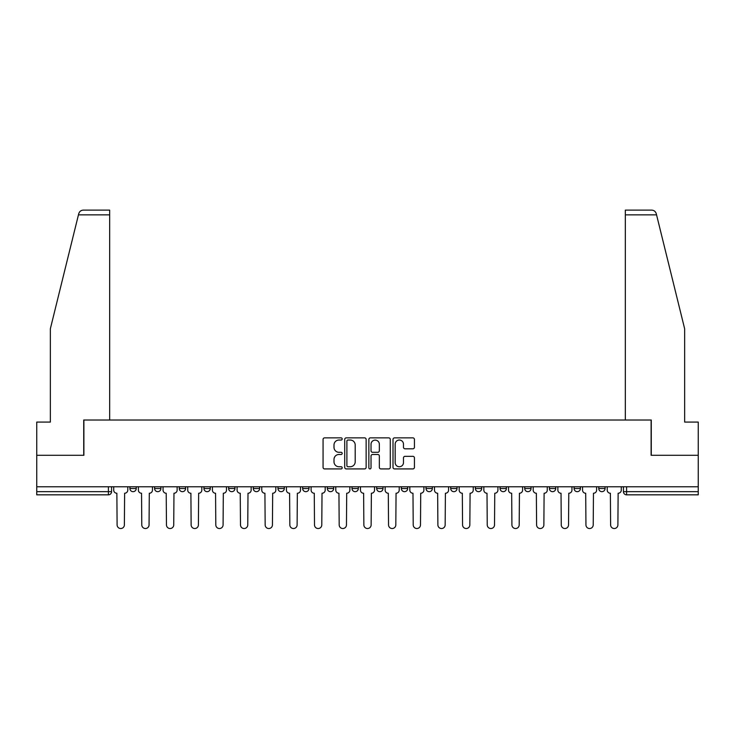 <?xml version="1.0" encoding="UTF-8"?>
<svg xmlns="http://www.w3.org/2000/svg" width="735" height="735" viewBox="0 0 735 735"><rect width="100%" height="100%" fill="white"/><g stroke="black" fill="none" stroke-linecap="round" stroke-linejoin="round"><path stroke-width="1.1" d="M342.188 438.951A1.084 1.084 0 0 0 341.104 437.867L324.613 437.867A1.553 1.553 0 0 0 323.06 439.42L323.06 467.368A1.553 1.553 0 0 0 324.613 468.921L341.104 468.921A1.084 1.084 0 0 0 342.188 467.827A1.084 1.084 0 0 0 341.104 466.743L338.973 466.743A4.97 4.97 0 0 1 334.002 461.773L334.002 459.448A4.97 4.97 0 0 1 338.973 454.478L341.104 454.478A1.084 1.084 0 0 0 342.188 453.394A1.084 1.084 0 0 0 341.104 452.301L338.973 452.301A4.97 4.97 0 0 1 334.002 447.339L334.002 445.006A4.97 4.97 0 0 1 338.973 440.035L341.104 440.035A1.084 1.084 0 0 0 342.188 438.951M401.347 486.763L401.347 488.509L407.677 488.509A3.16 3.16 0 0 1 404.516 491.669A3.16 3.16 0 0 1 401.347 488.509L401.347 486.763M327.323 486.763L327.323 488.509L333.653 488.509A3.16 3.16 0 0 1 330.484 491.669A3.16 3.16 0 0 1 327.323 488.509L327.323 486.763M277.968 486.763L277.968 488.509L284.298 488.509A3.16 3.16 0 0 1 281.137 491.669A3.16 3.16 0 0 1 277.968 488.509L277.968 486.763M253.299 486.763L253.299 488.509L259.62 488.509A3.16 3.16 0 0 1 256.46 491.669A3.16 3.16 0 0 1 253.299 488.509L253.299 486.763M203.944 486.763L203.944 488.509L210.274 488.509A3.16 3.16 0 0 1 207.105 491.669A3.16 3.16 0 0 1 203.944 488.509L203.944 486.763M412.877 448.809A1.553 1.553 0 0 0 414.43 447.257L414.43 439.42A1.553 1.553 0 0 0 412.877 437.867L394.557 437.867A1.553 1.553 0 0 0 393.004 439.42L393.004 467.368A1.553 1.553 0 0 0 394.557 468.921L412.877 468.921A1.553 1.553 0 0 0 414.43 467.368L414.43 457.896A1.553 1.553 0 0 0 412.877 456.343L405.031 456.343A1.553 1.553 0 0 0 403.478 457.896L403.478 462.591A4.153 4.153 0 0 1 399.325 466.743A4.153 4.153 0 0 1 395.173 462.591L395.173 444.188A4.153 4.153 0 0 1 399.325 440.035A4.153 4.153 0 0 1 403.478 444.188L403.478 447.257A1.553 1.553 0 0 0 405.031 448.809L412.877 448.809M78.443 214.859L78.728 213.72C79.444 211.478 80.979 210.274 83.331 210.109L109.671 210.109L109.671 214.859L78.443 214.859L50.357 328.747L50.357 422.074L36.75 422.074L36.75 455.287L83.891 455.287L83.891 420.016L651.109 420.016L651.109 455.287L698.25 455.287L698.25 486.763L36.75 486.763L36.75 491.669L111.564 491.669L111.564 486.763L111.564 491.669A3.16 3.16 0 0 1 108.403 494.83L36.75 494.83L36.75 491.669M109.671 214.859L109.671 420.016L83.726 420.016L83.726 455.287L36.75 455.287L36.75 486.763M366.14 439.42A1.553 1.553 0 0 0 364.588 437.867L346.268 437.867A1.553 1.553 0 0 0 344.715 439.42L344.715 467.368A1.553 1.553 0 0 0 346.268 468.921L364.588 468.921A1.553 1.553 0 0 0 366.14 467.368L366.14 439.42M370.412 437.867L388.732 437.867A1.553 1.553 0 0 1 390.285 439.42L390.285 467.368A1.553 1.553 0 0 1 388.732 468.921L380.895 468.921A1.553 1.553 0 0 1 379.343 467.368L379.343 456.031A1.553 1.553 0 0 0 377.79 454.478L372.581 454.478A1.553 1.553 0 0 0 371.028 456.031L371.028 467.827A1.084 1.084 0 0 1 369.944 468.921A1.084 1.084 0 0 1 368.86 467.827L368.86 439.42A1.553 1.553 0 0 1 370.412 437.867M623.436 486.763L623.436 491.669L698.25 491.669L698.25 494.83L626.597 494.83A3.16 3.16 0 0 1 623.436 491.669L623.436 486.763M698.25 486.763L698.25 491.669M598.759 486.763L598.759 488.509L605.08 488.509L605.08 486.763L605.08 488.509A3.16 3.16 0 0 1 601.919 491.669A3.16 3.16 0 0 1 598.759 488.509A3.16 3.16 0 0 0 601.919 491.669M580.411 488.509L580.411 486.763L580.411 488.509A3.16 3.16 0 0 1 577.241 491.669A3.16 3.16 0 0 1 574.081 488.509L580.411 488.509A3.16 3.16 0 0 1 577.241 491.669M574.081 486.763L574.081 488.509M555.733 486.763L555.733 488.509A3.16 3.16 0 0 1 552.564 491.669A3.16 3.16 0 0 1 549.403 488.509L555.733 488.509A3.16 3.16 0 0 1 552.564 491.669M549.403 486.763L549.403 488.509M531.056 486.763L531.056 488.509A3.16 3.16 0 0 1 527.895 491.669A3.16 3.16 0 0 1 524.726 488.509L531.056 488.509M524.726 486.763L524.726 488.509M506.378 486.763L506.378 488.509A3.16 3.16 0 0 1 503.218 491.669A3.16 3.16 0 0 1 500.057 488.509L506.378 488.509M500.057 486.763L500.057 488.509M481.701 486.763L481.701 488.509A3.16 3.16 0 0 1 478.54 491.669A3.16 3.16 0 0 1 475.38 488.509L481.701 488.509M475.38 486.763L475.38 488.509M457.032 486.763L457.032 488.509A3.16 3.16 0 0 1 453.862 491.669A3.16 3.16 0 0 1 450.702 488.509A3.16 3.16 0 0 0 453.862 491.669M450.702 486.763L450.702 488.509L457.032 488.509M432.355 486.763L432.355 488.509A3.16 3.16 0 0 1 429.185 491.669A3.16 3.16 0 0 1 426.024 488.509A3.16 3.16 0 0 0 429.185 491.669M426.024 486.763L426.024 488.509L432.355 488.509M407.677 486.763L407.677 488.509A3.16 3.16 0 0 1 404.516 491.669M382.999 486.763L382.999 488.509A3.16 3.16 0 0 1 379.839 491.669A3.16 3.16 0 0 1 376.678 488.509L382.999 488.509M376.678 486.763L376.678 488.509M358.322 486.763L358.322 488.509A3.16 3.16 0 0 1 355.161 491.669A3.16 3.16 0 0 1 352.001 488.509L358.322 488.509L358.322 486.763M352.001 486.763L352.001 488.509M333.653 486.763L333.653 488.509M308.976 486.763L308.976 488.509A3.16 3.16 0 0 1 305.815 491.669A3.16 3.16 0 0 1 302.645 488.509L308.976 488.509L308.976 486.763M302.645 486.763L302.645 488.509M284.298 486.763L284.298 488.509L284.298 486.763M259.62 488.509L259.62 486.763L259.62 488.509A3.16 3.16 0 0 1 256.46 491.669M234.943 486.763L234.943 488.509A3.16 3.16 0 0 1 231.782 491.669A3.16 3.16 0 0 1 228.622 488.509A3.16 3.16 0 0 0 231.782 491.669A3.16 3.16 0 0 0 234.943 488.509L234.943 486.763M228.622 486.763L228.622 488.509L234.943 488.509M210.274 486.763L210.274 488.509M185.597 486.763L185.597 488.509A3.16 3.16 0 0 1 182.436 491.669A3.16 3.16 0 0 1 179.267 488.509A3.16 3.16 0 0 0 182.436 491.669A3.16 3.16 0 0 0 185.597 488.509L179.267 488.509L179.267 486.763M154.589 486.763L154.589 488.509L160.919 488.509L160.919 486.763L160.919 488.509A3.16 3.16 0 0 1 157.759 491.669A3.16 3.16 0 0 1 154.589 488.509A3.16 3.16 0 0 0 157.759 491.669M129.92 486.763L129.92 488.509L136.241 488.509L136.241 486.763L136.241 488.509A3.16 3.16 0 0 1 133.081 491.669A3.16 3.16 0 0 1 129.92 488.509A3.16 3.16 0 0 0 133.081 491.669M347.977 440.035A1.084 1.084 0 0 0 346.892 441.129L346.892 465.659A1.084 1.084 0 0 0 347.977 466.743L350.227 466.743A4.97 4.97 0 0 0 355.198 461.773L355.198 445.006A4.97 4.97 0 0 0 350.227 440.035L347.977 440.035M379.343 444.271A4.153 4.153 0 0 0 375.19 440.118A4.153 4.153 0 0 0 371.028 444.271L371.028 450.748A1.553 1.553 0 0 0 372.581 452.301L377.79 452.301A1.553 1.553 0 0 0 379.343 450.748L379.343 444.271M113.704 490.089L113.704 486.763L113.704 490.089A3.16 3.16 48.4 0 0 116.865 493.249L117.104 524.891A3.638 3.638 48.4 0 0 120.742 528.529A3.638 3.638 48.4 0 0 124.38 524.891L124.619 493.249A3.16 3.16 48.4 0 0 127.78 490.089L127.78 486.763M116.865 493.249L117.104 524.891M124.38 524.891L124.619 493.249M138.382 490.089L138.382 486.763L138.382 490.089A3.16 3.16 48.4 0 0 141.543 493.249L141.781 524.891A3.638 3.638 48.4 0 0 145.42 528.529A3.638 3.638 48.4 0 0 149.058 524.891L149.297 493.249A3.16 3.16 48.4 0 0 152.457 490.089L152.457 486.763M163.051 490.089L163.051 486.763L163.051 490.089A3.16 3.16 48.4 0 0 166.22 493.249L166.459 524.891A3.638 3.638 48.4 0 0 170.097 528.529A3.638 3.638 48.4 0 0 173.736 524.891L173.965 493.249A3.16 3.16 48.4 0 0 177.135 490.089L177.135 486.763M78.728 213.72C79.169 212.443 79.169 212.443 78.728 213.72M656.557 214.859L656.272 213.72C655.831 212.443 655.831 212.443 656.272 213.72C655.831 212.443 655.831 212.443 656.272 213.72C655.556 211.478 654.021 210.274 651.669 210.109L625.329 210.109L625.329 420.016L651.274 420.016L651.274 455.287L698.25 455.287L698.25 422.074L684.643 422.074L684.643 328.747L656.557 214.859L625.329 214.859M141.543 493.249L141.781 524.891M149.058 524.891L149.297 493.249M166.22 493.249L166.459 524.891M173.736 524.891L173.965 493.249M187.728 490.089L187.728 486.763L187.728 490.089A3.16 3.16 48.4 0 0 190.898 493.249L191.128 524.891A3.638 3.638 48.4 0 0 194.766 528.529A3.638 3.638 48.4 0 0 198.404 524.891L198.643 493.249A3.16 3.16 48.4 0 0 201.813 490.089L201.813 486.763M212.406 490.089L212.406 486.763L212.406 490.089A3.16 3.16 48.4 0 0 215.566 493.249L215.805 524.891A3.638 3.638 48.4 0 0 219.443 528.529A3.638 3.638 48.4 0 0 223.082 524.891L223.321 493.249A3.16 3.16 48.4 0 0 226.481 490.089L226.481 486.763M237.083 490.089L237.083 486.763L237.083 490.089A3.16 3.16 48.4 0 0 240.244 493.249L240.483 524.891A3.638 3.638 48.4 0 0 244.121 528.529A3.638 3.638 48.4 0 0 247.759 524.891L247.998 493.249A3.16 3.16 48.4 0 0 251.159 490.089L251.159 486.763M190.898 493.249L191.128 524.891M198.404 524.891L198.643 493.249M215.566 493.249L215.805 524.891M223.082 524.891L223.321 493.249M240.244 493.249L240.483 524.891M247.759 524.891L247.998 493.249M261.761 490.089L261.761 486.763L261.761 490.089A3.16 3.16 48.4 0 0 264.922 493.249L265.16 524.891A3.638 3.638 48.4 0 0 268.799 528.529A3.638 3.638 48.4 0 0 272.437 524.891L272.676 493.249A3.16 3.16 48.4 0 0 275.836 490.089L275.836 486.763M264.922 493.249L265.16 524.891M272.437 524.891L272.676 493.249M286.429 490.089L286.429 486.763L286.429 490.089A3.16 3.16 48.4 0 0 289.599 493.249L289.838 524.891A3.638 3.638 48.4 0 0 293.476 528.529A3.638 3.638 48.4 0 0 297.115 524.891L297.344 493.249A3.16 3.16 48.4 0 0 300.514 490.089L300.514 486.763M289.599 493.249L289.838 524.891M297.115 524.891L297.344 493.249M311.107 490.089L311.107 486.763L311.107 490.089A3.16 3.16 48.4 0 0 314.277 493.249L314.506 524.891A3.638 3.638 48.4 0 0 318.145 528.529A3.638 3.638 48.4 0 0 321.783 524.891L322.022 493.249A3.16 3.16 48.4 0 0 325.192 490.089L325.192 486.763M314.277 493.249L314.506 524.891M321.783 524.891L322.022 493.249M335.785 490.089L335.785 486.763L335.785 490.089A3.16 3.16 48.4 0 0 338.945 493.249L339.184 524.891A3.638 3.638 48.4 0 0 342.822 528.529A3.638 3.638 48.4 0 0 346.461 524.891L346.7 493.249A3.16 3.16 48.4 0 0 349.86 490.089L349.86 486.763M338.945 493.249L339.184 524.891M346.461 524.891L346.7 493.249M360.462 490.089L360.462 486.763L360.462 490.089A3.16 3.16 48.4 0 0 363.623 493.249L363.862 524.891A3.638 3.638 48.4 0 0 367.5 528.529A3.638 3.638 48.4 0 0 371.138 524.891L371.377 493.249A3.16 3.16 48.4 0 0 374.538 490.089L374.538 486.763M363.623 493.249L363.862 524.891M371.138 524.891L371.377 493.249M385.14 490.089L385.14 486.763L385.14 490.089A3.16 3.16 48.4 0 0 388.3 493.249L388.539 524.891A3.638 3.638 48.4 0 0 392.178 528.529A3.638 3.638 48.4 0 0 395.816 524.891L396.055 493.249A3.16 3.16 48.4 0 0 399.215 490.089L399.215 486.763M388.3 493.249L388.539 524.891M395.816 524.891L396.055 493.249M409.808 490.089L409.808 486.763L409.808 490.089A3.16 3.16 48.4 0 0 412.978 493.249L413.217 524.891A3.638 3.638 48.4 0 0 416.855 528.529A3.638 3.638 48.4 0 0 420.493 524.891L420.723 493.249A3.16 3.16 48.4 0 0 423.893 490.089L423.893 486.763M412.978 493.249L413.217 524.891M420.493 524.891L420.723 493.249M434.486 490.089L434.486 486.763L434.486 490.089A3.16 3.16 48.4 0 0 437.656 493.249L437.885 524.891A3.638 3.638 48.4 0 0 441.524 528.529A3.638 3.638 48.4 0 0 445.162 524.891L445.401 493.249A3.16 3.16 48.4 0 0 448.57 490.089L448.57 486.763M437.656 493.249L437.885 524.891M445.162 524.891L445.401 493.249M459.164 490.089L459.164 486.763L459.164 490.089A3.16 3.16 48.4 0 0 462.324 493.249L462.563 524.891A3.638 3.638 48.4 0 0 466.201 528.529A3.638 3.638 48.4 0 0 469.84 524.891L470.078 493.249A3.16 3.16 48.4 0 0 473.239 490.089L473.239 486.763M462.324 493.249L462.563 524.891M469.84 524.891L470.078 493.249M483.841 490.089L483.841 486.763L483.841 490.089A3.16 3.16 48.4 0 0 487.002 493.249L487.241 524.891A3.638 3.638 48.4 0 0 490.879 528.529A3.638 3.638 48.4 0 0 494.517 524.891L494.756 493.249A3.16 3.16 48.4 0 0 497.917 490.089L497.917 486.763M487.002 493.249L487.241 524.891M494.517 524.891L494.756 493.249M508.519 490.089L508.519 486.763L508.519 490.089A3.16 3.16 48.4 0 0 511.679 493.249L511.918 524.891A3.638 3.638 48.4 0 0 515.557 528.529A3.638 3.638 48.4 0 0 519.195 524.891L519.434 493.249A3.16 3.16 48.4 0 0 522.594 490.089L522.594 486.763M511.679 493.249L511.918 524.891M519.195 524.891L519.434 493.249M533.187 490.089L533.187 486.763L533.187 490.089A3.16 3.16 48.4 0 0 536.357 493.249L536.596 524.891A3.638 3.638 48.4 0 0 540.234 528.529A3.638 3.638 48.4 0 0 543.872 524.891L544.102 493.249A3.16 3.16 48.4 0 0 547.272 490.089L547.272 486.763M536.357 493.249L536.596 524.891M543.872 524.891L544.102 493.249M557.865 490.089L557.865 486.763L557.865 490.089A3.16 3.16 48.4 0 0 561.035 493.249L561.264 524.891A3.638 3.638 48.4 0 0 564.903 528.529A3.638 3.638 48.4 0 0 568.541 524.891L568.78 493.249A3.16 3.16 48.4 0 0 571.949 490.089L571.949 486.763M561.035 493.249L561.264 524.891M568.541 524.891L568.78 493.249M582.543 490.089L582.543 486.763L582.543 490.089A3.16 3.16 48.4 0 0 585.703 493.249L585.942 524.891A3.638 3.638 48.4 0 0 589.58 528.529A3.638 3.638 48.4 0 0 593.218 524.891L593.457 493.249A3.16 3.16 48.4 0 0 596.618 490.089L596.618 486.763M585.703 493.249L585.942 524.891M593.218 524.891L593.457 493.249M607.22 490.089L607.22 486.763L607.22 490.089A3.16 3.16 48.4 0 0 610.381 493.249L610.62 524.891A3.638 3.638 48.4 0 0 614.258 528.529A3.638 3.638 48.4 0 0 617.896 524.891L618.135 493.249A3.16 3.16 48.4 0 0 621.295 490.089L621.295 486.763M610.381 493.249L610.62 524.891M617.896 524.891L618.135 493.249M108.403 486.763L108.403 494.83M626.597 486.763L626.597 494.83"/></g></svg>
